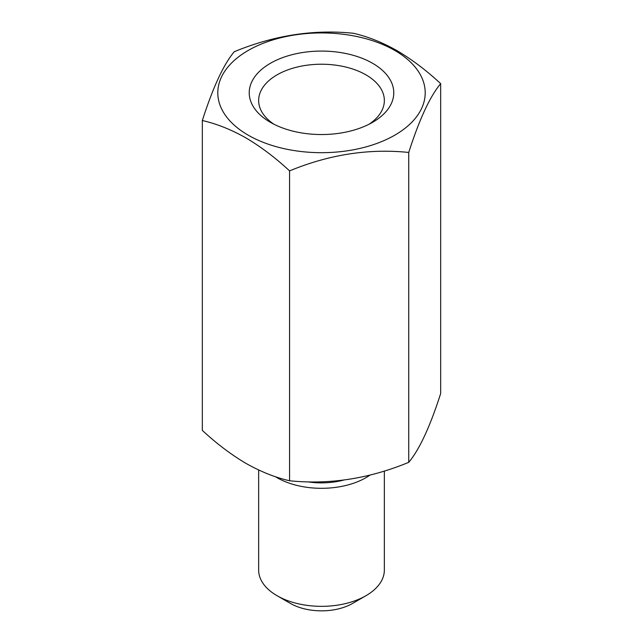 <?xml version="1.0" encoding="UTF-8"?>
<svg xmlns="http://www.w3.org/2000/svg" width="643" height="643" viewBox="0 0 643 643"><rect width="100%" height="100%" fill="white"/><g stroke="black" fill="none" stroke-linecap="round" stroke-linejoin="round"><path stroke-width="0.96" d="M273.958 124.244A62.853 36.289 180 0 1 258.647 100.509A62.853 36.289 180 0 1 297.452 66.985A62.853 36.289 180 0 1 365.939 74.853A62.853 36.289 180 0 1 384.353 100.509A62.853 36.289 180 0 1 369.042 124.244M248.174 135.151A103.7 59.871 0 0 0 394.826 135.151A103.7 59.871 0 0 0 394.826 50.475A103.7 59.871 0 0 0 248.174 50.475A103.7 59.871 0 0 0 248.174 135.151M245.947 137.907C260.905 146.773 275.445 157.768 289.567 170.885C329.192 154.521 368.913 148.372 408.739 152.447C419.357 119.341 429.998 96.402 440.672 83.646C426.542 70.529 412.002 59.534 397.053 50.676C382.28 42.342 367.74 36.547 353.433 33.283C313.808 29.176 274.087 35.325 234.261 51.721C223.643 64.356 213.002 87.295 202.328 120.522C216.635 123.777 231.175 129.581 245.947 137.907M372.61 63.303A72.273 41.731 0 0 0 270.39 63.303A72.273 41.731 0 0 0 270.39 122.315L270.39 122.315A72.273 41.731 0 0 0 372.61 122.315A72.273 41.731 0 0 0 372.61 63.303M440.672 83.646L440.672 393.532C430.054 426.639 419.405 449.578 408.739 462.333C369.114 478.697 329.393 484.838 289.567 480.763C275.445 477.572 260.905 471.777 245.947 463.378C231.175 454.649 216.635 443.662 202.328 430.4L202.328 120.522M365.939 595.715L352.613 603.407A43.997 25.398 180 0 1 290.395 603.407L277.061 595.715A62.853 36.289 0 0 0 365.939 595.715A62.853 36.289 0 0 0 384.353 570.052L384.353 471.046M275.389 476.68A62.853 36.289 0 0 0 277.061 477.685A62.853 36.289 0 0 0 370.022 475.089M258.647 469.993L258.647 570.052A62.853 36.289 0 0 0 277.061 595.715L290.387 603.407A43.997 25.398 180 0 1 290.387 603.407M289.567 170.885L289.567 480.763M408.739 152.447L408.739 462.333M343.458 480.144A53.425 30.84 180 0 1 307.844 481.848"/></g></svg>
